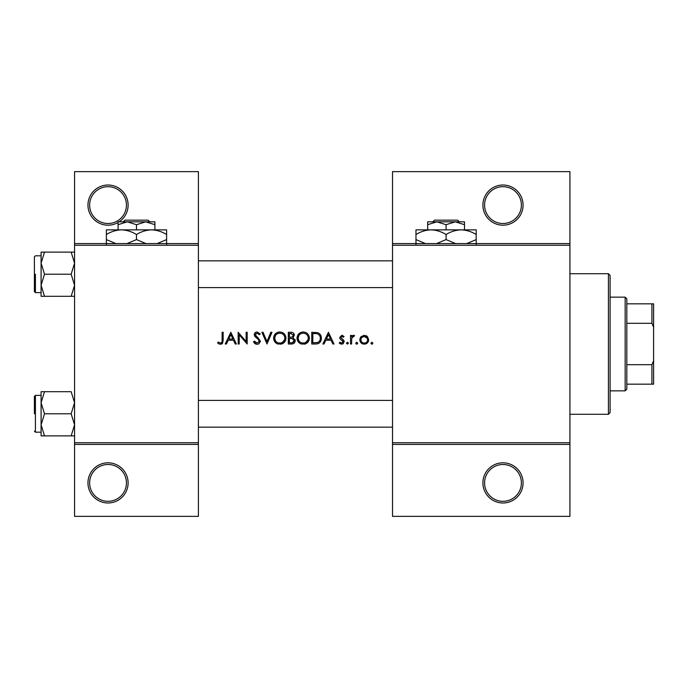 <?xml version="1.0" encoding="UTF-8"?>
<svg xmlns="http://www.w3.org/2000/svg" width="688" height="688" viewBox="0 0 688 688"><rect width="100%" height="100%" fill="white"/><g stroke="black" fill="none" stroke-linecap="round" stroke-linejoin="round"><path stroke-width="1.03" d="M128.114 482.899A20.081 20.081 0 0 1 108.033 502.98A20.081 20.081 0 0 1 87.952 482.899A20.081 20.081 0 0 1 108.033 462.818A20.081 20.081 0 0 1 128.114 482.899M89.629 482.899A18.413 18.413 0 0 0 108.033 501.311A18.413 18.413 0 0 0 126.446 482.899A18.413 18.413 0 0 0 108.033 464.495A18.413 18.413 0 0 0 89.629 482.899M118.078 222.491A20.081 20.081 0 0 1 87.952 205.101A20.081 20.081 0 0 1 108.033 185.02A20.081 20.081 0 0 1 119.136 221.837M89.629 205.101A18.413 18.413 0 0 0 108.033 223.505A18.413 18.413 0 0 0 126.446 205.101A18.413 18.413 0 0 0 108.033 186.689A18.413 18.413 0 0 0 89.629 205.101M523.069 482.899A20.081 20.081 0 0 1 502.98 502.98A20.081 20.081 0 0 1 482.899 482.899A20.081 20.081 0 0 1 502.98 462.818A20.081 20.081 0 0 1 523.069 482.899M484.576 482.899A18.413 18.413 0 0 0 502.98 501.311A18.413 18.413 0 0 0 521.392 482.899A18.413 18.413 0 0 0 502.98 464.495A18.413 18.413 0 0 0 484.576 482.899M523.069 205.101A20.081 20.081 0 0 1 502.98 225.182A20.081 20.081 0 0 1 482.899 205.101A20.081 20.081 0 0 1 502.98 185.02A20.081 20.081 0 0 1 523.069 205.101M484.576 205.101A18.413 18.413 0 0 0 502.98 223.505A18.413 18.413 0 0 0 521.392 205.101A18.413 18.413 0 0 0 502.98 186.689A18.413 18.413 0 0 0 484.576 205.101M217.597 342.951L219.068 344L221.76 344L223.153 340.199L223.153 332.287L222.104 332.287L222.104 340.078C222.379 341.661 221.837 342.667 220.478 343.097L218.216 342.048L217.597 342.951L218.216 342.048L220.478 343.097C221.837 342.667 222.379 341.661 222.104 340.078M230.815 332.287L225.26 344L226.404 344L228.184 340.242L233.499 340.242L235.227 344L236.371 344L230.815 332.287M238.168 332.287L238.168 344L239.226 344L239.226 334.798L247.181 344L247.181 332.287L246.132 332.287L246.132 341.506L238.168 332.287M253.494 341.738L255.618 344L257.054 344.301L258.49 344L260.399 341.128L255.291 334.669L257.011 333.19L259.299 334.686L260.253 333.964L257.131 331.986C255.377 332.098 254.422 333.009 254.242 334.721L254.895 336.501L258.929 339.967L259.35 341.11L257.054 343.097L254.483 341.145L253.494 341.738L254.483 341.145L254.947 341.867M261.904 332.287L267.004 344L271.966 332.287L270.84 332.287L266.935 341.515L263.031 332.287L261.904 332.287M273.618 338.195C273.755 341.024 275.148 342.959 277.797 344L281.762 344C284.419 342.942 285.804 340.99 285.933 338.135C285.606 334.351 283.525 332.295 279.698 331.986C275.965 332.364 273.936 334.428 273.618 338.195M288.332 332.287L288.332 344L291.506 344C293.716 343.948 294.963 342.848 295.247 340.672L292.985 337.679L294.344 335.185C294.051 333.13 292.813 332.158 290.62 332.287L288.332 332.287M297.044 338.195C297.182 341.024 298.575 342.959 301.224 344L305.188 344C307.846 342.942 309.239 340.99 309.359 338.135C309.032 334.351 306.951 332.295 303.124 331.986C299.392 332.364 297.362 334.428 297.044 338.195M311.767 332.287L311.767 344L315.396 344C319.155 343.966 321.15 342.065 321.373 338.29C321.408 335.658 320.23 333.8 317.847 332.708L311.767 332.287M328.434 332.287L322.878 344L324.022 344L325.802 340.242L331.117 340.242L332.846 344L333.99 344L328.434 332.287M339.244 342.994L340.732 344L342.598 344L344.206 341.678L343.802 340.354L340.749 337.49L341.859 336.337L343.338 337.24L344.052 336.509L341.859 335.288L339.7 337.533L340.087 338.857L343.149 341.721L341.644 343.097L339.941 342.194L339.244 342.994L339.941 342.194L341.644 343.097L343.149 341.721L342.486 340.569M347.431 344.146L346.46 343.174L347.431 344.146L348.412 343.174L347.431 342.194L346.46 343.174L347.431 342.194L348.412 343.174M350.51 335.443L350.51 344L351.559 344L351.749 338.186L354.569 335.581L353.649 335.288L351.559 336.699L351.559 335.443L350.51 335.443M356.745 344.146L355.765 343.174L356.221 344L357.27 344L357.717 343.174L356.745 342.194L355.765 343.174L356.745 342.194L357.717 343.174M359.824 339.743C359.936 341.884 361.002 343.303 363.023 344L365.491 344C367.504 343.303 368.57 341.884 368.682 339.743L367.512 336.699L364.262 335.288L360.994 336.707L359.893 338.909M371.916 344.146L370.935 343.174L371.391 344L372.432 344L372.887 343.174L371.916 342.194L370.935 343.174L371.916 342.194L372.887 343.174M198.402 444.414L74.562 444.414L74.562 442.737L198.402 442.737L198.402 516.37L74.562 516.37L74.562 444.414M569.922 245.263L392.53 245.263L392.53 243.586L569.922 243.586L569.922 444.414L392.53 444.414L392.53 442.737L569.922 442.737M74.562 243.586L198.402 243.586L198.402 171.63L74.562 171.63L74.562 442.737M198.402 243.586L198.402 442.737M198.402 245.263L74.562 245.263M392.53 245.263L392.53 442.737M569.922 444.414L569.922 516.37L392.53 516.37L392.53 444.414M392.53 243.586L392.53 171.63L569.922 171.63L569.922 243.586M223.153 340.199L222.559 343.312M222.052 343.811L220.418 344.301M219.068 344L218.302 343.544M326.379 339.046L328.494 334.566L330.567 339.046L326.379 339.046L330.567 339.046M341.859 335.288L342.504 335.391M343.338 337.24L342.684 336.621M342.572 336.552L341.437 336.432M341.859 336.337L340.749 337.49L342.263 339.15M340.835 337.06L340.749 337.49M343.252 343.639L342.598 344M341.205 344.112L339.562 343.329M343.149 341.721L340.087 338.857M352.428 335.71L353.322 335.314M353.649 335.288L354.569 335.581M353.993 336.492L353.116 336.389M351.903 337.713L351.749 338.186M360.486 337.369L364.262 335.288M366.05 335.641L366.833 336.088M366.154 343.768L364.889 344.112M363.617 344.112L363.015 344M361.209 342.977L360.701 342.409M359.987 340.973L359.876 340.457M367.573 340.405L367.633 339.752C367.444 341.807 366.326 342.925 364.253 343.097C362.189 342.925 361.062 341.816 360.873 339.752C361.062 337.688 362.189 336.552 364.253 336.337C366.317 336.552 367.444 337.688 367.633 339.752L367.383 338.453L364.253 336.337L361.51 337.756M363.599 343.045L364.915 343.045M366.188 342.521L366.652 342.142M361.123 338.453L360.933 340.414M320.144 334.359L320.479 334.841M320.531 334.918L320.918 335.718M321.287 339.476L320.986 340.612M320.728 341.205L320.212 342.039M319.421 342.882L318.931 343.235M317.985 343.665L316.609 343.94M317.916 334.076L317.237 333.818C319.284 334.574 320.316 336.071 320.324 338.29C320.333 340.336 319.395 341.738 317.512 342.504L312.816 342.796L312.816 333.491L316.403 333.637M315.19 333.525L313.642 333.491M320.29 338.969L320.281 337.559M320.264 337.412L320.152 336.845M320.032 336.475L319.576 335.529M316.721 342.667L318.14 342.246M318.725 341.876L319.628 340.895M319.645 340.87L320.169 339.64M312.816 342.796L315.844 342.753M297.07 337.584L297.156 336.974M297.741 335.288L298.781 333.818M298.798 333.8L300.26 332.7M301.722 332.149L302.522 332.012M305.592 332.442L306.616 332.983M309.265 336.991L309.333 337.559M309.359 338.135L304.225 344.232M299.349 342.977L297.113 339.15M308.215 339.124L308.31 338.135C308.009 341.214 306.298 342.865 303.176 343.097C300.114 342.865 298.42 341.222 298.093 338.186C298.386 335.133 300.08 333.465 303.176 333.19C306.28 333.431 307.992 335.082 308.31 338.135C307.983 335.082 306.28 333.431 303.176 333.19L302.187 333.284M302.204 343.02L304.165 343.011M307.459 340.947L308.138 339.485M298.962 335.366L298.093 338.186L298.953 340.956M301.31 342.779L302.015 342.977M301.869 333.353L301.241 333.568M300.123 334.187L299.693 334.531M293.776 333.448L294.051 333.904M295.1 339.683L295.204 340.173M294.627 342.581L294.103 343.149M293.965 343.26L293.492 343.561M292.546 336.699L293.294 335.211C292.899 336.776 291.832 337.447 290.095 337.24L289.381 337.24L289.381 333.491L290.809 333.491L293.294 335.211L293.157 334.523M291.359 333.508L290.809 333.491M289.381 337.24L290.921 337.215M293.613 339.279L292.271 338.582L294.189 340.672C293.776 342.297 292.675 343.002 290.886 342.796L289.381 342.796L289.381 338.444L292.271 338.582L290.087 338.444M292.348 342.684L294.189 340.672L293.982 339.786M289.381 342.796L291.755 342.762M273.643 337.584L273.729 336.974M274.306 335.288L276.834 332.7M278.296 332.149L279.096 332.012M282.011 332.381L283.181 332.983M285.838 336.991L285.907 337.559M285.933 338.135L280.79 344.232M275.914 342.977L273.686 339.15M284.789 339.124L284.884 338.135C284.583 341.214 282.871 342.865 279.749 343.097C276.679 342.865 274.985 341.222 274.667 338.186C274.959 335.133 276.653 333.465 279.749 333.19C282.854 333.431 284.565 335.082 284.884 338.135C284.557 335.082 282.845 333.431 279.749 333.19L278.752 333.284M278.769 343.02L280.738 343.011M284.376 340.345L284.703 339.485M275.527 335.366L274.667 338.186L275.527 340.956M277.883 342.779L278.58 342.977M278.434 333.353L277.814 333.568M276.696 334.187L276.266 334.531M255.618 344L254.947 343.596M254.861 343.527L254.362 343.045M254.285 342.951L253.924 342.461M255.764 342.676L256.228 342.934M259.299 341.532L259.316 340.801M259.35 341.11L257.854 338.883M257.45 338.565L256.813 338.092M254.293 334.162L256.039 332.175M256.048 332.175L256.572 332.029M257.131 331.986L260.253 333.964M258.43 333.723L257.011 333.19L255.291 334.669L255.506 335.503M255.515 335.512L256.839 336.776M257.639 337.352L260.399 341.128M260.365 341.592L258.774 343.854M228.751 339.046L230.876 334.566L232.94 339.046L228.751 339.046L232.94 339.046M608.416 273.712L610.093 275.389L610.093 412.611L608.416 414.288L608.416 273.712L569.922 273.712M608.416 414.288L569.922 414.288M392.53 400.399L198.402 400.399L392.53 400.399M392.53 427.171L198.402 427.171L392.53 427.171M41.091 402.738L41.091 424.831L44.514 413.789L41.091 402.738L44.514 391.696L41.091 391.696L41.091 435.874L44.514 435.874L41.091 424.831L44.514 413.789L41.091 402.738L44.514 391.696L41.091 391.696L41.091 402.738M34.4 413.789L34.4 396.383L34.4 413.789M71.148 391.696L74.562 402.738L71.148 413.789L44.514 413.789L71.148 413.789L74.562 424.831L71.148 435.874L44.514 435.874L41.091 424.831L41.091 435.874L74.562 435.874L71.148 435.874L74.562 424.831L71.148 413.789L74.562 402.738L71.148 391.696L44.514 391.696L71.148 391.696M198.402 287.601L392.53 287.601L198.402 287.601M198.402 260.829L392.53 260.829L198.402 260.829M71.148 274.211L74.562 285.262L71.148 296.304L44.514 296.304L41.091 285.262L44.514 274.211L41.091 263.169L44.514 252.126L41.091 252.126L41.091 296.304L44.514 296.304L41.091 285.262L44.514 274.211L41.091 263.169L44.514 252.126L41.091 252.126L41.091 296.304L74.562 296.304L71.148 296.304L74.562 285.262L71.148 274.211L44.514 274.211L71.148 274.211L74.562 263.169L71.148 274.211M34.4 291.617L34.4 256.813L34.4 291.617L35.406 292.624L41.091 292.624L35.406 292.624L34.4 291.617M71.148 252.126L44.514 252.126L71.148 252.126L74.562 263.169L71.148 252.126L74.562 252.126L71.148 252.126M625.151 297.139L626.82 298.816L626.82 389.184L625.151 390.861L625.151 297.139L610.093 297.139M626.82 303.838L653.6 303.838L653.6 384.162L651.923 384.162L651.923 364.7L653.6 360.736M626.82 364.7L651.923 364.7M653.6 327.264L651.923 323.3L651.923 303.838M626.82 323.3L651.923 323.3M626.82 384.162L651.923 384.162M434.489 220.16L432.804 221.837L434.489 220.16L457.675 220.16L459.369 221.837L457.675 220.16M427.678 224.684L436.88 221.837L427.678 221.837L427.678 229.869M446.082 224.684L455.293 221.837L436.88 221.837L446.082 224.684L446.082 229.869M464.495 224.684L464.495 221.837L455.293 221.837L464.495 224.684L464.495 229.869M425.494 243.586L415.965 239.596L415.965 229.869L476.208 229.869L476.208 239.596L466.679 243.586M415.965 239.596L415.965 244.257M415.965 234.531C420.652 231.615 425.674 230.059 431.023 229.869C436.312 230.041 441.335 231.598 446.082 234.531L446.082 239.596L436.553 243.586M446.082 234.531C450.778 231.615 455.791 230.059 461.149 229.869C466.438 230.041 471.461 231.598 476.208 234.531M455.619 243.586L446.082 239.596M476.208 244.257L476.208 239.596M124.889 220.16L123.204 221.837L124.889 220.16L148.075 220.16L149.769 221.837L148.075 220.16M118.078 224.684L127.28 221.837L118.078 221.837L118.078 229.869M136.482 224.684L145.693 221.837L127.28 221.837L136.482 224.684L136.482 229.869M154.895 224.684L154.895 221.837L145.693 221.837L154.895 224.684L154.895 229.869M115.894 243.586L106.365 239.596L106.365 229.869L166.608 229.869L166.608 239.596L157.079 243.586M106.365 239.596L106.365 244.257M106.365 234.531C111.052 231.615 116.074 230.059 121.423 229.869C126.712 230.041 131.735 231.598 136.482 234.531L136.482 239.596L126.953 243.586M136.482 234.531C141.178 231.615 146.191 230.059 151.549 229.869C156.838 230.041 161.861 231.598 166.608 234.531M146.019 243.586L136.482 239.596M166.608 244.257L166.608 239.596M35.406 395.376L35.406 432.193L41.091 432.193L35.406 432.193L34.4 431.187L35.406 432.193L35.406 395.376L34.4 396.383L35.406 395.376L41.091 395.376L35.406 395.376M35.406 274.211L35.406 292.624L35.406 274.211M35.406 255.807L41.091 255.807L35.406 255.807L34.4 256.813L35.406 255.807M625.151 390.861L610.093 390.861"/></g></svg>
